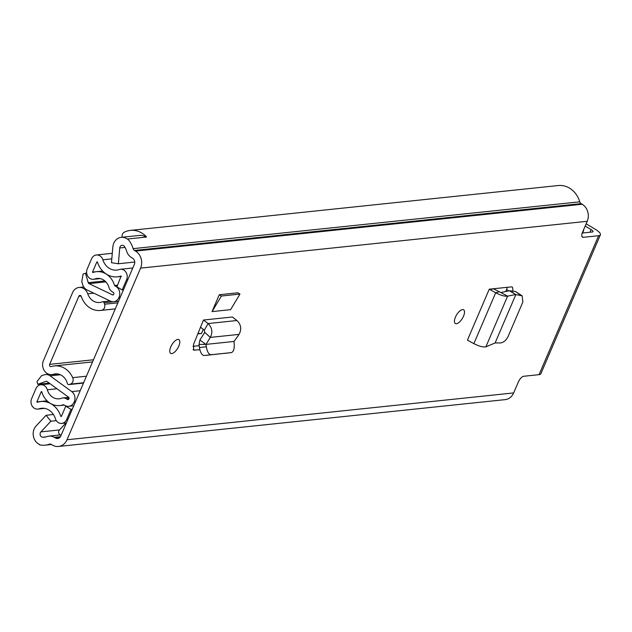 <?xml version="1.0" encoding="UTF-8"?>
<svg xmlns="http://www.w3.org/2000/svg" width="632" height="632" viewBox="0 0 632 632"><rect width="100%" height="100%" fill="white"/><g stroke="black" fill="none" stroke-linecap="round" stroke-linejoin="round"><path stroke-width="0.95" d="M455.459 317.074A8.011 3.397 -59.1 0 1 463.588 309.767A8.011 3.397 -59.1 0 1 463.501 316.229A8.011 3.397 -59.1 0 1 455.372 323.529A8.011 3.397 -59.1 0 1 455.459 317.074M212.044 311.6L230.601 309.648L239.978 294.077L221.421 296.029L212.044 311.6L219.265 294.741L221.421 296.029M239.978 294.077L237.83 292.798L219.265 294.741M581.946 236.502L583.304 237.316L598.615 235.712A12.64 3.46 23.2 0 0 600.4 234.82A12.64 3.46 23.2 0 0 595.123 229.171L586.141 223.807M583.304 237.316A6.162 2.615 -59.1 0 1 582.475 237.158A6.162 2.615 -59.1 0 1 582.546 232.189L587.215 221.295A12.64 10.91 -96 0 0 582.175 204.255L581.124 203.623A3.081 2.662 84 0 1 579.773 201.821A23.424 20.224 -96 0 0 558.198 185.539L130.429 230.396A23.424 20.224 -96 0 0 124.37 232.165A4.622 3.99 -96 0 0 122.458 234.267A4.622 3.99 -96 0 0 122.142 237.245M145.85 237.079A11.1 9.583 -96 0 0 139.798 235.396L121.241 237.34A11.1 9.583 -96 0 1 127.617 239.267L127.743 238.975A23.424 20.224 84 0 1 133.131 248.653A3.081 2.662 -96 0 0 134.482 250.454L135.54 251.086A12.64 10.91 84 0 1 140.581 268.126L67.016 439.761A12.64 10.91 84 0 1 58.507 446.461A12.64 10.91 84 0 1 52.401 445.062L51.342 444.43A3.081 2.662 -96 0 0 49.857 444.091A3.081 2.662 -96 0 0 49.32 444.217A23.424 20.224 84 0 1 45.212 445.157A23.424 20.224 84 0 1 39.516 444.817L39.65 444.525A11.1 9.583 -96 0 1 34.144 429.01A11.1 9.583 -96 0 1 36.127 425.936L46.081 415.279L50.876 421.22L40.922 431.877A3.081 2.662 84 0 0 40.369 432.73A3.081 2.662 84 0 0 42.771 437.241L45.962 436.902M600.4 234.82L540.85 373.765A12.64 3.46 -156.8 0 1 539.057 374.658L523.746 376.261A6.162 2.615 -59.1 0 0 518.319 382.036L513.65 392.93L67.016 439.761M233.998 341.454L205.985 344.385L206.308 346.747C207.217 351.811 208.805 354.473 211.064 354.734L231.375 352.609C233.524 351.866 234.464 348.943 234.211 343.824L233.998 341.454L239.078 334.383C241.772 329.177 241.069 324.556 236.96 320.527L232.402 316.995L203.48 320.029L193.558 344.322L193.661 350.12L199.862 349.741M178.801 346.083A8.011 3.397 -59.1 0 1 170.672 353.383A8.011 3.397 -59.1 0 1 170.759 346.921A8.011 3.397 -59.1 0 1 178.888 339.621A8.011 3.397 -59.1 0 1 178.801 346.083M513.066 291.218L512.481 287.11L511.383 286.881L489.255 289.195L467.419 340.142L473.874 343.642C479.048 346.249 483.046 347.324 485.866 346.865L495.117 342.939L500.386 342.947C503.546 342.568 506.121 340.419 508.096 336.485L522.869 302.001L522.103 295.808L515.838 294.591L495.117 342.939M505.734 291.534L506.603 289.511L508.752 290.918M507.346 287.299L506.603 289.511M192.934 346.328L199.183 345.672M585.177 226.051L591.102 229.598A4.622 1.264 23.2 0 1 593.037 231.66A4.622 1.264 23.2 0 1 592.382 231.983L582.214 233.05M121.241 237.34A11.1 9.583 -96 0 0 113.768 243.225A11.1 9.583 -96 0 0 112.844 246.938L111.469 262.715L118.366 263.757L119.74 247.973A3.081 2.662 84 0 1 120.001 246.946A3.081 2.662 84 0 1 122.079 245.311A3.081 2.662 84 0 1 124.496 246.559A15.413 13.304 84 0 1 126.59 251.054A11.1 9.583 -96 0 0 131.448 257.54L132.499 258.164A4.622 3.99 84 0 1 134.347 264.405L60.783 436.041A4.622 3.99 84 0 1 57.67 438.489A4.622 3.99 84 0 1 55.434 437.976L54.384 437.352A11.1 9.583 -96 0 0 49.02 436.119A11.1 9.583 -96 0 0 47.076 436.57A15.413 13.304 84 0 1 44.382 437.186A15.413 13.304 84 0 1 42.771 437.241M60.182 434.95A3.081 2.662 84 0 1 58.934 430.787A3.081 2.662 84 0 1 59.487 429.934L65.981 422.974M127.743 238.975L146.616 237A23.424 20.224 -96 0 0 130.429 230.396M58.507 446.461L505.142 399.629A12.64 10.91 -96 0 0 513.65 392.93M53.42 414.505L46.081 415.279M56.327 420.651L50.876 421.22M134.735 262.035L118.366 263.757M200.431 327.163L204.349 330.165L204.752 332.4L199.917 339.984L205.677 344.29M194.64 350.294L193.06 349.496M203.48 320.029L208.078 323.552C212.194 327.581 212.929 332.203 210.29 337.401L204.752 332.4M239.078 334.383L210.29 337.401L205.985 344.385L199.009 344.44L199.917 339.984M199.009 344.44L199.435 347.553C200.344 352.617 201.932 355.279 204.191 355.54L231.383 352.601M515.838 294.591L509.471 290.767L500.852 292.537L493.3 288.777L490.029 289.622L489.255 289.195M522.103 295.808L515.554 291.573L510.024 290.775L513.824 293.264M509.471 290.767L510.024 290.775M515.894 294.457L507.599 296.155L500.852 292.537M485.866 346.865L507.599 296.155C504.818 296.527 500.844 295.397 495.678 292.766L490.029 289.622M115.285 308.874L101.555 310.312A4.622 3.99 -96 0 0 104.58 304.229L104.098 302.76A1.54 1.327 -96 0 0 102.376 301.812A13.098 11.313 84 0 1 99.682 302.491A13.098 11.313 84 0 1 87.753 293.809A9.551 8.248 -96 0 0 79.047 287.473A9.551 8.248 -96 0 0 72.617 292.537L43.426 360.651A9.551 8.248 -96 0 0 44.122 370.384A9.551 8.248 -96 0 0 51.848 374.586A9.551 8.248 -96 0 0 53.254 374.294A13.098 11.313 84 0 1 55.181 373.899A13.098 11.313 84 0 1 67.379 383.466A1.54 1.327 -96 0 0 69.046 384.548L70.334 384.138A4.622 3.99 -96 0 0 72.696 377.652L86.426 376.214M197.966 333.309A15.413 4.226 23.2 0 0 201.513 333.491L197.737 333.886M101.555 310.312A21.109 18.225 84 0 1 100.52 310.454A21.109 18.225 84 0 1 81.283 296.463A1.54 1.327 -96 0 0 78.842 296.258L49.652 364.372A1.54 1.327 -96 0 0 51.239 366.576A21.109 18.225 84 0 1 54.344 365.928A21.109 18.225 84 0 1 72.696 377.652M121.115 276.042L116.912 286.817L122.181 289.97L126.613 279.644A7.086 6.123 -96 0 0 126.092 272.416A7.086 6.123 -96 0 0 120.356 269.295A7.086 6.123 -96 0 0 119.203 269.556A15.105 13.043 84 0 1 116.73 270.093A15.105 13.043 84 0 1 102.882 259.807A7.086 6.123 -96 0 0 96.38 254.973A7.086 6.123 -96 0 0 91.608 258.733L87.224 268.956A7.086 6.123 -96 0 0 87.745 276.176A7.086 6.123 -96 0 0 93.481 279.297A7.086 6.123 -96 0 0 94.792 278.988A12.79 11.044 84 0 1 97.162 278.428A12.79 11.044 84 0 1 108.988 287.473A7.086 6.123 -96 0 0 112.117 291.7L113.31 292.411A1.232 1.067 84 0 1 113.8 294.07L113.626 294.488A0.924 0.798 -96 0 1 112.622 294.907L89.033 283.642L105.86 281.88M121.012 276.05A21.883 18.897 84 0 1 117.441 276.84A21.883 18.897 84 0 1 97.375 261.925L96.886 261.877L92.501 272.108L92.825 272.542A19.568 16.898 84 0 1 96.459 271.681A19.568 16.898 84 0 1 114.55 285.522L115.877 286.415A8.011 6.92 84 0 1 119.077 297.222L118.895 297.64L120.159 297.506M60.388 374.76L50.094 375.835A8.319 7.181 -96 0 0 45.52 374.555A8.319 7.181 -96 0 0 44.043 374.895L41.42 375.843L36.972 381.586L37.786 384.319L45.954 381.357A1.54 1.327 -96 0 1 47.076 381.538L68.73 397.299A0.924 0.798 -96 0 1 69.038 398.508L68.864 398.926A1.232 1.067 84 0 1 67.434 399.44L66.249 398.729A7.086 6.123 -96 0 0 62.821 397.947A7.086 6.123 -96 0 0 61.509 398.255A12.79 11.044 84 0 1 59.139 398.816A12.79 11.044 84 0 1 47.313 389.77A7.086 6.123 -96 0 0 40.756 384.762A7.086 6.123 -96 0 0 35.984 388.514L31.6 398.745A7.086 6.123 -96 0 0 32.121 405.965A7.086 6.123 -96 0 0 37.849 409.086A7.086 6.123 -96 0 0 39.01 408.833A15.105 13.043 84 0 1 41.475 408.288A15.105 13.043 84 0 1 55.324 418.582A7.086 6.123 -96 0 0 61.825 423.408A7.086 6.123 -96 0 0 66.597 419.656L71.029 409.323L65.752 406.178L66.407 406.107M75.571 401.525L74.134 402.07A8.011 6.92 84 0 1 68.738 406.321A8.011 6.92 84 0 1 64.867 405.436L63.469 404.701A19.568 16.898 84 0 1 59.843 405.562A19.568 16.898 84 0 1 41.752 391.722L41.254 391.666L36.869 401.897L37.193 402.331A21.883 18.897 84 0 1 40.772 401.541A21.883 18.897 84 0 1 60.838 416.456L61.328 416.504L65.752 406.178M494.738 288.627L494.414 289.393M86.671 273.024L83.084 274.004L81.797 281.627L82.705 284.692A8.319 7.181 -96 0 0 86.932 289.883L110.521 301.156A7.703 6.652 -96 0 0 113.713 301.717A7.703 6.652 -96 0 0 118.895 297.64M83.29 383.521L82.76 383.134M50.094 375.835L71.748 391.603A7.703 6.652 -96 0 1 74.315 401.66M123.445 289.835L122.181 289.97M582.617 233.011L583.146 231.77A7.086 6.123 -96 0 0 583.731 229.416M72.285 409.196L71.029 409.323M49.249 383.118L37.786 384.319M85.431 273.15L88.251 282.678A1.54 1.327 -96 0 0 89.033 283.642M539.057 374.658L598.615 235.712M587.215 221.295L140.581 268.126M125.033 247.42L119.74 247.973M60.427 436.712L54.384 437.352M59.748 437.526L55.434 437.976M579.773 201.821L133.131 248.653M581.124 203.623L134.482 250.454M582.175 204.255L135.54 251.086M50.41 444.099L49.32 444.217M591.102 229.598L589.972 232.236M59.487 429.934L40.922 431.877M236.96 320.527L208.078 323.552L204.349 330.165M206.308 346.747L199.435 347.553M211.064 354.734L204.191 355.54M231.367 352.609L224.494 353.414M520.8 295.302L515.554 291.573M473.874 343.642L495.678 292.766L498.956 291.921M201.513 333.491L203.283 329.351M93.465 359.774L49.652 364.372M81.07 296.029L78.842 296.258M93.812 293.169L87.753 293.809M57.149 373.891L53.254 374.294M69.046 384.548L83.503 383.032M83.621 382.739L70.334 384.138M104.58 304.229L117.876 302.831M118.555 301.243L104.098 302.76M120.333 297.087L119.077 297.222M75.398 401.944L74.134 402.07M111.809 258.867L102.882 259.807M44.003 408.312L39.01 408.833M113.365 294.828L112.622 294.907M80.209 390.718L71.748 391.603M583.146 231.77L582.704 231.818M127.869 279.51L126.613 279.644M99.595 278.483L94.792 278.988M67.861 419.522L66.597 419.656M56.991 388.759L47.313 389.77M69.07 398.437L66.249 398.729M68.588 399.321L67.434 399.44M97.328 261.83L96.886 261.877M96.04 271.736L92.501 272.108M117.607 285.198L114.55 285.522M117.513 285.411L114.692 285.704M117.141 286.28L115.877 286.415M61.375 416.401L60.838 416.456M47.068 400.822L36.869 401.897M41.696 391.619L41.254 391.666M45.954 381.357L46.507 381.301M104.865 280.932L88.251 282.678M61.296 434.832L49.02 436.119M51.453 444.501L45.212 445.157M115.269 308.914L100.52 310.454M92.549 361.923L54.344 365.928M110.102 300.958L102.692 301.733M83.487 383.055L68.809 384.596M57.765 373.97L51.848 374.586M83.74 286.983L79.047 287.473M132.807 267.992L120.356 269.295M112.291 253.306L96.38 254.973M100.204 278.594L93.481 279.297M66.4 422.934L61.825 423.408M44.54 408.383L37.849 409.086M50.149 383.774L40.756 384.762M68.762 397.323L62.821 397.947M121.36 276.429L117.441 276.84M102.653 271.033L96.459 271.681M47.123 400.878L40.772 401.541M64.298 405.096L59.843 405.562M73.746 405.791L68.738 406.321M45.52 374.555L48.703 374.223M118.571 301.211L113.713 301.717"/></g></svg>
